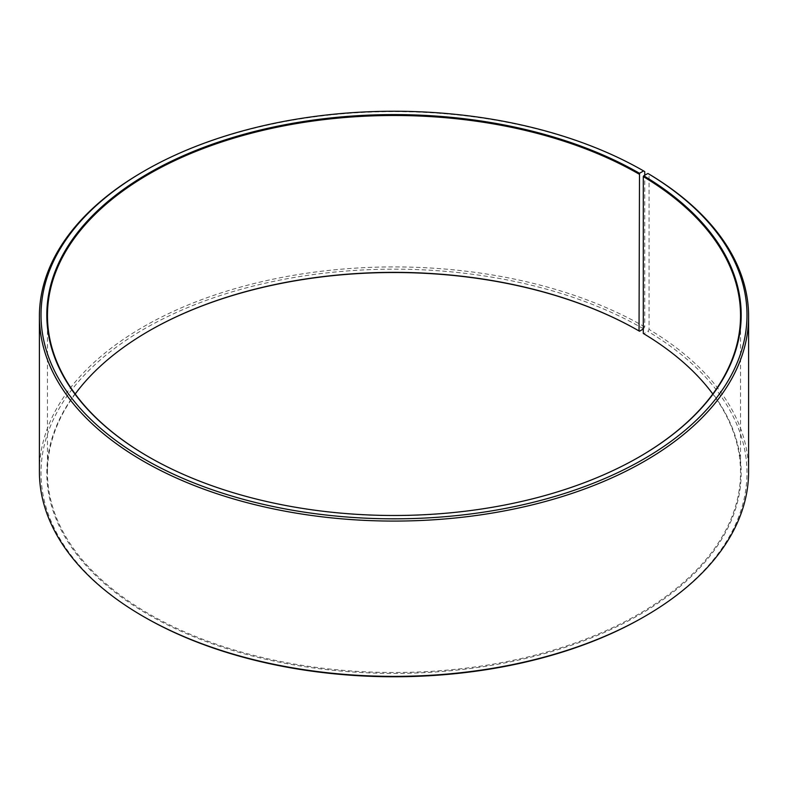 <?xml version="1.0" encoding="UTF-8"?>
<svg xmlns="http://www.w3.org/2000/svg" width="788" height="788" viewBox="0 0 788 788"><rect width="100%" height="100%" fill="white"/><g stroke="black" fill="none" stroke-linecap="round" stroke-linejoin="round"><path stroke-width="0.59" stroke-dasharray="3.94 2.96" d="M75.205 394A346.543 200.073 -0 0 0 47.457 472.436A346.543 200.073 -0 0 0 148.962 613.911A346.543 200.073 -0 0 0 526.611 657.281A346.543 200.073 -0 0 0 740.543 472.436A346.543 200.073 -0 0 0 712.795 394M148.725 456.902A346.543 200.073 -0 0 0 148.952 457.03L148.962 457.04A346.543 200.073 -0 0 0 639.048 457.03A346.543 200.073 -0 0 0 639.275 456.902M644.742 171.587A354.6 204.722 -0 0 0 143.258 171.587M643.284 329.039L644.742 326.882L644.742 175.241M644.742 326.882A354.6 204.722 -0 0 0 258.297 282.508A354.6 204.722 -0 0 0 39.4 471.648M643.599 328.862A352.985 203.797 -0 0 0 144.401 328.852A352.985 203.797 -0 0 0 144.391 617.063M148.725 331.098A347.183 200.447 -0 0 0 148.499 331.226A347.183 200.447 -0 0 0 148.499 614.699A347.183 200.447 -0 0 0 637.344 615.93A347.183 200.447 -0 0 0 643.747 333.718L647.923 331.393L649.076 329.433L649.076 174.138M643.609 617.063A352.985 203.797 -0 0 0 647.923 331.393M748.6 471.648A354.6 204.722 -0 0 0 649.076 329.433M740.543 472.436L740.543 315.564M47.457 472.436L47.457 315.564"/><path stroke-width="1.18" d="M712.795 394A346.543 200.073 -0 0 0 643.284 333.452L643.284 176.581A346.543 200.073 -0 0 1 740.543 315.564A346.543 200.073 -0 0 1 639.275 456.902M644.742 175.241L644.742 171.587L643.599 170.927L639.501 173.301A347.183 200.447 -0 0 0 148.508 173.301A347.183 200.447 -0 0 0 148.499 456.774A347.183 200.447 -0 0 0 639.501 456.774A347.183 200.447 -0 0 0 643.747 175.793L643.284 176.581M643.599 170.927A352.985 203.797 -0 0 0 144.391 170.937A352.985 203.797 -0 0 0 144.401 459.138A352.985 203.797 -0 0 0 641.412 460.399A352.985 203.797 -0 0 0 647.923 173.468L643.747 175.793M144.391 170.937L143.258 171.587A354.6 204.722 -0 0 0 39.4 316.352A354.6 204.722 -0 0 0 143.258 461.118A354.6 204.722 -0 0 0 529.703 505.492A354.6 204.722 -0 0 0 748.6 316.352A354.6 204.722 -0 0 0 649.076 174.138L647.923 173.468M39.4 316.352L39.4 471.648A354.6 204.722 -0 0 0 143.258 616.413L144.391 617.063A352.985 203.797 -0 0 0 144.401 617.073A352.985 203.797 -0 0 0 643.609 617.063L644.742 616.413A354.6 204.722 -0 0 0 748.6 471.648L748.6 316.352M639.501 173.301L639.038 330.96A346.543 200.073 -0 0 0 148.952 330.97A346.543 200.073 -0 0 0 75.205 394M639.038 330.96L639.501 331.226A347.183 200.447 -0 0 0 148.725 331.098M639.501 331.226L643.284 329.039M144.391 617.063L143.258 616.413A354.6 204.722 -0 0 0 644.742 616.413M639.038 174.089A346.543 200.073 -0 0 0 261.389 130.719A346.543 200.073 -0 0 0 47.457 315.564A346.543 200.073 -0 0 0 148.725 456.902"/></g></svg>
